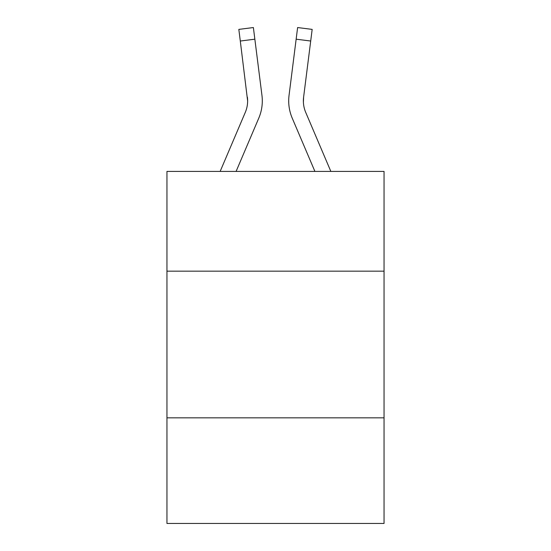 <?xml version="1.0" encoding="UTF-8"?>
<svg xmlns="http://www.w3.org/2000/svg" width="551" height="551" viewBox="0 0 551 551"><rect width="100%" height="100%" fill="white"/><g stroke="black" fill="none" stroke-linecap="round" stroke-linejoin="round"><path stroke-width="0.83" d="M166.953 271.161L384.047 271.161L384.047 171.416L166.953 171.416L166.953 523.45L384.047 523.45L384.047 417.837L166.953 417.837M384.047 417.837L384.047 271.161M236.09 171.416L258.784 118.128A44.004 44.004 0 0 0 261.952 95.371L254.851 39.19L240.298 41.029L238.831 29.389L253.384 27.55L254.851 39.19M262.297 100.867L262.297 101.232M261.732 93.615L261.952 95.371M314.91 171.416L292.216 118.128A44.004 44.004 0 0 1 289.048 95.371L297.616 27.55L312.169 29.389L310.702 41.029L296.149 39.19M303.401 102.321L303.601 97.21L303.401 102.321L303.601 97.21L303.401 102.321L303.601 97.21L303.401 102.321L303.601 97.21L303.401 102.321L303.601 97.21L303.401 102.321L303.601 97.21L303.401 102.321L303.601 97.21L303.401 102.321L303.601 97.21L303.401 102.321L303.601 97.21L303.401 102.321L303.601 97.21L303.401 102.321L303.601 97.21L303.401 102.321L303.601 97.21L310.702 41.029M220.152 171.416L245.285 112.383A29.334 29.334 0 0 0 247.633 100.95L240.298 41.029M245.285 112.383A29.334 29.334 0 0 0 247.633 100.95A29.334 29.334 0 0 1 245.285 112.383A29.334 29.334 0 0 0 247.633 100.95A29.334 29.334 0 0 1 245.285 112.383A29.334 29.334 0 0 0 247.633 100.95A29.334 29.334 0 0 1 245.285 112.383A29.334 29.334 0 0 0 247.633 100.95A29.334 29.334 0 0 1 245.285 112.383A29.334 29.334 0 0 0 247.633 100.95A29.334 29.334 0 0 1 245.285 112.383A29.334 29.334 0 0 0 247.633 100.95A29.334 29.334 0 0 1 245.285 112.383A29.334 29.334 0 0 0 247.633 100.95A29.334 29.334 0 0 1 245.285 112.383A29.334 29.334 0 0 0 247.633 100.95A29.334 29.334 0 0 1 245.285 112.383A29.334 29.334 0 0 0 247.633 100.95A29.334 29.334 0 0 1 245.285 112.383A29.334 29.334 0 0 0 247.633 100.95A29.334 29.334 0 0 1 245.285 112.383A29.334 29.334 0 0 0 247.633 100.95A29.334 29.334 0 0 1 245.285 112.383A29.334 29.334 0 0 0 247.399 97.21L247.633 100.943M330.848 171.416L305.715 112.383A29.334 29.334 0 0 1 303.601 97.21L303.367 100.943M288.752 103.037L288.703 100.867M289.048 95.371L289.268 93.615"/></g></svg>
